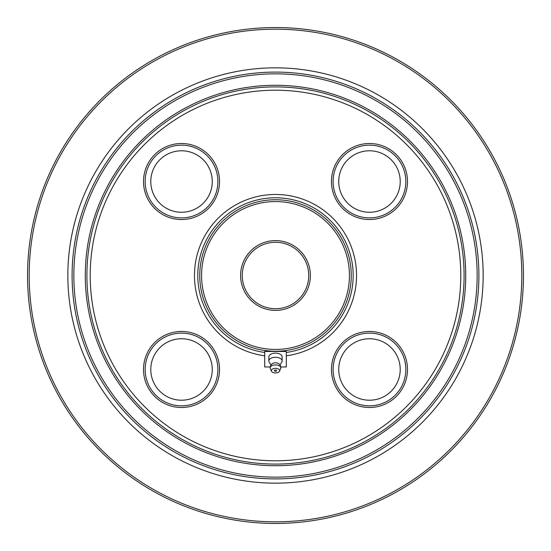 <?xml version="1.0" encoding="UTF-8"?>
<svg xmlns="http://www.w3.org/2000/svg" width="551" height="551" viewBox="0 0 551 551"><rect width="100%" height="100%" fill="white"/><g stroke="black" fill="none" stroke-linecap="round" stroke-linejoin="round"><path stroke-width="0.83" d="M280.735 366.966L286.3 366.966L286.3 351.455L264.7 351.455L264.7 366.966L270.265 366.966M369.48 338.741A30.732 30.732 0 0 1 396.093 384.846A30.732 30.732 0 0 1 342.86 384.846A30.732 30.732 0 0 1 369.48 338.741M212.259 369.48A30.732 30.732 0 0 1 166.154 396.093A30.732 30.732 0 0 1 166.154 342.86A30.732 30.732 0 0 1 212.259 369.48M181.52 212.259A30.732 30.732 0 0 1 154.907 166.154A30.732 30.732 0 0 1 208.14 166.154A30.732 30.732 0 0 1 181.52 212.259M338.741 181.52A30.732 30.732 0 0 1 384.846 154.907A30.732 30.732 0 0 1 384.846 208.14A30.732 30.732 0 0 1 338.741 181.52M465.719 275.5A190.219 190.219 0 0 1 180.391 440.235A190.219 190.219 0 0 1 180.391 110.765A190.219 190.219 0 0 1 465.719 275.5M477.145 275.5A201.645 201.645 0 0 0 174.674 100.867A201.645 201.645 0 0 0 174.674 450.133A201.645 201.645 0 0 0 477.145 275.5M72.098 275.5A203.402 203.402 0 0 1 275.5 72.098A203.402 203.402 0 0 1 478.902 275.5A203.402 203.402 0 0 1 275.5 478.902A203.402 203.402 0 0 1 72.098 275.5M483.165 275.5A207.665 207.665 0 0 1 171.671 455.34A207.665 207.665 0 0 1 171.671 95.66A207.665 207.665 0 0 1 483.165 275.5M29.189 275.5A246.311 246.311 0 0 0 275.5 521.811A246.311 246.311 0 0 0 521.811 275.5A246.311 246.311 0 0 0 275.5 29.189A246.311 246.311 0 0 0 29.189 275.5M523.45 275.5A247.95 247.95 0 0 1 151.525 490.232A247.95 247.95 0 0 1 151.525 60.768A247.95 247.95 0 0 1 523.45 275.5M308.725 275.5A33.225 33.225 0 0 0 258.887 246.724A33.225 33.225 0 0 0 258.887 304.276A33.225 33.225 0 0 0 308.725 275.5M310.385 275.5A34.885 34.885 0 0 1 258.054 305.715A34.885 34.885 0 0 1 258.054 245.285A34.885 34.885 0 0 1 310.385 275.5M349.43 275.5A73.93 73.93 0 0 0 238.535 211.474A73.93 73.93 0 0 0 238.535 339.526A73.93 73.93 0 0 0 349.43 275.5M199.751 275.5A75.749 75.749 0 0 1 275.5 199.751A75.749 75.749 0 0 1 351.249 275.5A75.749 75.749 0 0 1 275.5 351.249A75.749 75.749 0 0 1 199.751 275.5M286.3 351.455L275.362 351.455M282.146 360.974L282.146 356.828A6.646 3.685 180 0 0 279.185 353.756A6.646 3.685 180 0 0 272.366 353.577A6.646 3.685 180 0 0 268.854 356.828L268.854 360.974A6.646 3.685 0 0 1 272.366 357.723A6.646 3.685 0 0 1 279.185 357.902A6.646 3.685 0 0 1 282.146 360.974A6.646 3.685 0 0 1 281.768 362.2L279.977 365.01M271.023 365.01L269.232 362.2A6.646 3.685 0 0 1 268.854 360.974M271.87 363.997A4.153 2.307 0 0 1 277.807 363.199A4.153 2.307 0 0 1 279.13 363.997M270.183 367.882A5.317 5.317 0 0 1 271.994 363.887A4.153 2.3 0 0 1 279.006 363.887A5.317 5.317 0 0 1 280.817 367.882A5.317 2.948 180 0 0 278.448 365.43A5.317 2.948 180 0 0 271.078 366.243A5.317 2.948 180 0 0 270.183 367.882A5.317 2.948 180 0 0 270.327 368.571L271.464 371.181A4.153 2.307 0 0 1 273.124 368.757A4.153 2.307 0 0 1 277.807 368.729A4.153 2.307 0 0 1 279.536 371.181A4.153 2.307 0 0 1 275.5 372.951A4.153 2.307 0 0 1 271.464 371.181M279.536 371.181L280.673 368.571A5.317 2.948 180 0 0 280.817 367.882M274.887 371.154A1.102 0.613 180 0 0 276.216 371.105A1.102 0.613 180 0 0 276.299 370.224A1.102 0.613 180 0 0 274.701 370.224A1.102 0.613 180 0 0 274.784 371.105A1.102 0.613 180 0 0 274.887 371.154M264.7 355.808A81.031 81.031 0 0 1 207.197 231.895A81.031 81.031 0 0 1 343.803 231.895A81.031 81.031 0 0 1 286.3 355.808M286.3 352.468A77.725 77.725 0 0 0 279.109 197.864A77.725 77.725 0 0 0 198.112 268.289A77.725 77.725 0 0 0 264.7 352.468M369.48 333.107A36.373 36.373 0 0 0 333.107 369.48A36.373 36.373 0 0 0 369.48 405.846A36.373 36.373 0 0 0 405.846 369.48A36.373 36.373 0 0 0 369.48 333.107M407.492 369.48A38.012 38.012 0 0 1 350.47 402.402A38.012 38.012 0 0 1 350.47 336.558A38.012 38.012 0 0 1 407.492 369.48M217.893 369.48A36.373 36.373 0 0 0 163.337 337.983A36.373 36.373 0 0 0 163.337 400.976A36.373 36.373 0 0 0 217.893 369.48M219.539 369.48A38.012 38.012 0 0 1 162.517 402.402A38.012 38.012 0 0 1 162.517 336.558A38.012 38.012 0 0 1 219.539 369.48M181.52 217.893A36.373 36.373 0 0 0 217.893 181.52A36.373 36.373 0 0 0 181.52 145.154A36.373 36.373 0 0 0 145.154 181.52A36.373 36.373 0 0 0 181.52 217.893M219.539 181.52A38.012 38.012 0 0 1 162.517 214.442A38.012 38.012 0 0 1 162.517 148.598A38.012 38.012 0 0 1 219.539 181.52M333.107 181.52A36.373 36.373 0 0 0 369.48 217.893A36.373 36.373 0 0 0 405.846 181.52A36.373 36.373 0 0 0 369.48 145.154A36.373 36.373 0 0 0 333.107 181.52M407.492 181.52A38.012 38.012 0 0 1 350.47 214.442A38.012 38.012 0 0 1 350.47 148.598A38.012 38.012 0 0 1 407.492 181.52M460.788 275.5A185.288 185.288 0 0 0 182.856 115.035A185.288 185.288 0 0 0 182.856 435.965A185.288 185.288 0 0 0 460.788 275.5M464.094 275.5A188.594 188.594 0 0 1 275.5 464.094A188.594 188.594 0 0 1 86.906 275.5A188.594 188.594 0 0 1 275.5 86.906A188.594 188.594 0 0 1 464.094 275.5M274.784 371.105A1.66 1.66 0 0 0 276.216 371.105"/></g></svg>
